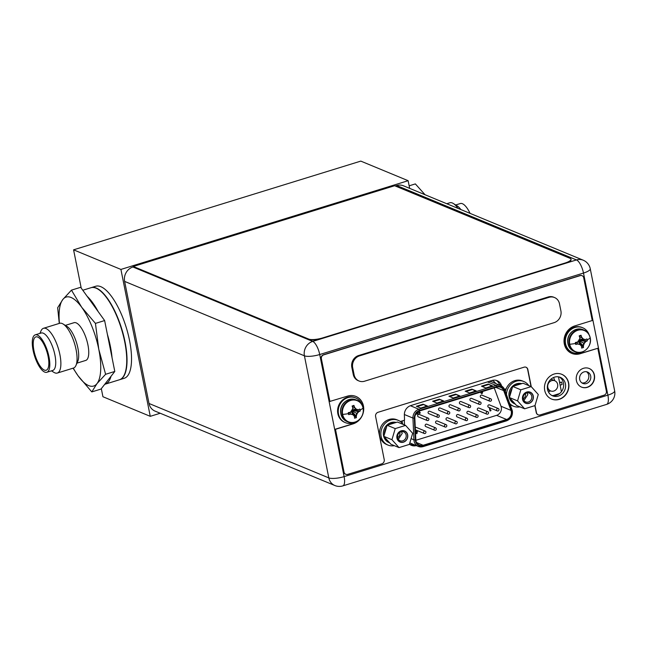 <?xml version="1.0" encoding="UTF-8"?>
<svg xmlns="http://www.w3.org/2000/svg" width="647" height="647" viewBox="0 0 647 647"><rect width="100%" height="100%" fill="white"/><g stroke="black" fill="none" stroke-linecap="round" stroke-linejoin="round"><path stroke-width="0.97" d="M160.221 413.247L150.266 416.328L120.916 269.427L408.128 180.699L409.664 188.374M150.266 416.328L102.93 396.732L101.32 388.653M81.223 288.093L73.58 249.831L360.791 161.111L408.128 180.699M120.916 269.427L73.58 249.831M129.513 340.362A48.177 16.968 -107.2 0 0 95.748 286.241L91.251 287.632A48.177 16.968 72.8 0 1 125.008 341.753A48.177 16.968 72.8 0 1 119.687 379.692L124.192 378.301A48.177 16.968 -107.2 0 0 129.513 340.362M415.956 440.817A6.64 5.96 112.5 0 0 419.353 445.112A6.64 5.96 112.5 0 0 423.146 445.265L506.585 419.482A6.64 5.96 112.5 0 0 511.267 411.371A6.64 5.96 112.5 0 0 510.993 410.392L503.681 390.602A6.64 5.96 112.5 0 0 500.56 387.278A6.64 5.96 112.5 0 0 496.767 387.132L419.644 410.95A6.64 5.96 112.5 0 0 414.84 418.051L415.827 439.79A6.64 5.96 112.5 0 0 415.956 440.817M494.227 387.917L501.004 406.259A6.64 5.96 -67.5 0 1 501.279 407.238A6.64 5.96 -67.5 0 1 496.597 415.35L415.867 440.292M416.805 412.139L417.978 412.171L416.717 412.099M416.231 412.268L417.242 412.972M417.404 412.972L417.493 413.506L417.493 412.923L416.781 412.972M417.412 413.465L416.652 414.209L417.978 413.862L417.978 412.171M418.803 411.282L419.232 413.409L420.073 413.215L420.267 412.649L419.701 412.762M481.02 391.993L480.891 392.996L481.91 393.643L480.891 392.996L481.125 391.961M482.565 392.486L481.562 391.831M482.152 391.88L482.646 392.519L481.999 393.675L480.98 393.036L481.999 393.675M428.217 418.156L419.313 414.476A1.286 1.157 112.5 0 0 417.671 416.013A1.286 1.157 112.5 0 0 418.326 416.846L427.23 420.534A1.286 1.157 -67.5 0 1 426.988 418.415A1.286 1.157 -67.5 0 1 428.872 418.989A1.286 1.157 -67.5 0 1 427.23 420.534M449.083 411.71L440.178 408.022A1.286 1.157 112.5 0 0 438.545 409.567A1.286 1.157 112.5 0 0 439.2 410.4L448.104 414.08A1.286 1.157 -67.5 0 1 447.861 411.969A1.286 1.157 -67.5 0 1 449.746 412.543A1.286 1.157 -67.5 0 1 448.104 414.08M469.957 405.265L461.052 401.577A1.286 1.157 112.5 0 0 459.41 403.121A1.286 1.157 112.5 0 0 460.074 403.954L468.97 407.634A1.286 1.157 -67.5 0 1 469.957 405.265A1.286 1.157 -67.5 0 1 470.199 407.375A1.286 1.157 -67.5 0 1 468.97 407.634M490.83 398.819L481.926 395.131A1.286 1.157 112.5 0 0 480.284 396.676A1.286 1.157 112.5 0 0 480.939 397.509L489.844 401.189A1.286 1.157 -67.5 0 1 489.601 399.078A1.286 1.157 -67.5 0 1 491.485 399.644A1.286 1.157 -67.5 0 1 489.844 401.189M435.698 427.893L426.794 424.206A1.286 1.157 112.5 0 0 425.16 425.75A1.286 1.157 112.5 0 0 425.815 426.583L434.719 430.263A1.286 1.157 -67.5 0 1 434.477 428.152A1.286 1.157 -67.5 0 1 435.941 430.004A1.286 1.157 -67.5 0 1 434.719 430.263M456.572 421.448L447.667 417.76A1.286 1.157 112.5 0 0 446.026 419.305A1.286 1.157 112.5 0 0 446.681 420.138L455.585 423.817A1.286 1.157 -67.5 0 1 455.342 421.707A1.286 1.157 -67.5 0 1 457.227 422.281A1.286 1.157 -67.5 0 1 455.585 423.817M477.437 414.994L468.541 411.314A1.286 1.157 112.5 0 0 466.899 412.859A1.286 1.157 112.5 0 0 467.555 413.684L476.459 417.372A1.286 1.157 -67.5 0 1 477.437 414.994A1.286 1.157 -67.5 0 1 477.68 417.113A1.286 1.157 -67.5 0 1 476.459 417.372M498.311 408.548L489.407 404.868A1.286 1.157 112.5 0 0 488.428 407.238L497.333 410.926A1.286 1.157 -67.5 0 1 497.09 408.807A1.286 1.157 -67.5 0 1 498.966 409.381A1.286 1.157 -67.5 0 1 497.333 410.926M487.878 411.775L478.974 408.087A1.286 1.157 112.5 0 0 477.332 409.632A1.286 1.157 112.5 0 0 477.987 410.465L486.892 414.145A1.286 1.157 -67.5 0 1 486.649 412.034A1.286 1.157 -67.5 0 1 488.534 412.608A1.286 1.157 -67.5 0 1 486.892 414.145M467.005 418.221L458.1 414.533A1.286 1.157 112.5 0 0 457.122 416.911L466.026 420.599A1.286 1.157 -67.5 0 1 465.783 418.48A1.286 1.157 -67.5 0 1 467.247 420.332A1.286 1.157 -67.5 0 1 466.026 420.599M446.131 424.667L437.235 420.987A1.286 1.157 112.5 0 0 435.593 422.523A1.286 1.157 112.5 0 0 436.248 423.356L445.152 427.044A1.286 1.157 -67.5 0 1 444.91 424.925A1.286 1.157 -67.5 0 1 446.794 425.5A1.286 1.157 -67.5 0 1 445.152 427.044M425.265 431.112A1.286 1.157 -67.5 0 1 425.508 433.231A1.286 1.157 -67.5 0 1 423.623 432.657A1.286 1.157 -67.5 0 1 425.265 431.112L416.361 427.432A1.286 1.157 112.5 0 0 415.269 427.578M415.374 429.802A1.286 1.157 112.5 0 0 415.382 429.802L424.278 433.49M480.389 402.038L471.485 398.358A1.286 1.157 112.5 0 0 470.506 400.728L479.411 404.415A1.286 1.157 -67.5 0 1 479.168 402.297A1.286 1.157 -67.5 0 1 481.053 402.871A1.286 1.157 -67.5 0 1 479.411 404.415M459.524 408.483L450.619 404.804A1.286 1.157 112.5 0 0 448.978 406.34A1.286 1.157 112.5 0 0 449.633 407.173L458.537 410.861A1.286 1.157 -67.5 0 1 458.294 408.742A1.286 1.157 -67.5 0 1 460.179 409.316A1.286 1.157 -67.5 0 1 458.537 410.861M438.65 414.937L429.745 411.249A1.286 1.157 112.5 0 0 428.104 412.794A1.286 1.157 112.5 0 0 428.767 413.627L437.663 417.307A1.286 1.157 -67.5 0 1 438.65 414.937A1.286 1.157 -67.5 0 1 438.892 417.048A1.286 1.157 -67.5 0 1 437.663 417.307M491 410.206L490.45 410.376L489.892 407.974L489.415 408.12L489.981 410.958L490.814 410.764L491 410.206L490.442 410.311M417.42 431.274L416.231 430.643L417.339 431.234L416.231 430.643L415.495 431.808L415.9 433.094L416.838 433.66L415.9 433.094L415.576 431.84L416.32 430.676L417.42 431.274L416.927 433.7L415.981 433.126L416.927 433.7M416.353 406.276L423.057 404.205L427.4 406.001L420.696 408.071L416.353 406.276M481.457 386.162L488.161 384.092L492.504 385.895L485.8 387.965L481.457 386.162M453.248 398.018L448.905 396.223L455.609 394.152L459.952 395.948L453.248 398.018M476.224 390.917L469.52 392.988L465.185 391.192L471.881 389.122L476.224 390.917M443.672 400.978L436.976 403.049L432.633 401.245L439.329 399.175L443.672 400.978M423.057 404.205L426.753 406.203M417.097 406.583L423.154 404.715M488.161 384.092L491.857 386.089M482.201 386.469L488.259 384.601M455.609 394.152L459.305 396.15M449.649 396.53L455.706 394.654M471.881 389.122L475.585 391.12M465.929 391.5L471.986 389.631M439.329 399.175L443.033 401.172M433.377 401.552L439.434 399.684M416.563 413.732L416.741 414.242M417.493 413.506L416.644 413.765M417.331 413.004L416.32 412.309M418.876 411.249L419.321 413.449M420.267 412.649L419.709 412.818L419.361 411.047M481.651 391.864L482.646 392.519M481.724 392.349L481.886 393.166L481.724 392.349L482.152 392.648L481.376 392.826M481.635 392.317L482.072 392.608M489.415 408.12L490.062 410.999M489.981 408.006L489.496 408.152M416.603 432.487L416.749 433.142L417.056 432.762L416.466 432.948M416.336 431.161L416.862 431.428L416.498 431.97L416.943 431.468L416.425 431.193L416.07 431.727L416.579 432.002L416.07 431.727M416.862 431.428L416.425 431.193M416.498 431.97L415.989 431.686M560.116 385.143L562.13 384.52L561.645 382.094L559.558 382.361M561.426 391.678L558.458 376.837M561.645 382.094L559.631 382.709M552.926 395.616L559.606 393.546M553.517 377.533A9.689 8.702 -67.5 0 1 554.576 380.355A9.689 8.702 -67.5 0 1 554.641 380.703M550.435 390.845A9.689 8.702 -67.5 0 1 548.43 391.953M557.641 384.334A5.491 4.933 -67.5 0 1 555.862 389.817A5.491 4.933 -67.5 0 1 550.629 390.925A5.491 4.933 -67.5 0 1 547.815 387.367A5.491 4.933 -67.5 0 1 549.594 381.892A5.491 4.933 -67.5 0 1 554.827 380.776A5.491 4.933 -67.5 0 1 557.641 384.334M398.212 420.332L396.829 419.757A13.385 12.026 112.5 0 0 384.075 422.459A13.385 12.026 112.5 0 0 379.74 435.819A13.385 12.026 112.5 0 0 386.591 444.481L387.982 445.063A13.385 12.026 -67.5 0 1 381.132 436.393A13.385 12.026 -67.5 0 1 385.466 423.033A13.385 12.026 -67.5 0 1 398.212 420.332A13.385 12.026 -67.5 0 1 403.17 424.4M394.363 445.678A13.385 12.026 -67.5 0 1 387.982 445.063M506.48 394.613A13.385 12.026 -67.5 0 1 523.827 381.528L522.436 380.954A13.385 12.026 112.5 0 0 505.356 391.564M510.151 404.561A13.385 12.026 112.5 0 0 512.198 405.685L513.589 406.259A13.385 12.026 -67.5 0 1 509.82 403.655M523.827 381.528A13.385 12.026 -67.5 0 1 528.777 385.604M519.97 406.874A13.385 12.026 -67.5 0 1 513.589 406.259M399.021 447.603L391.945 439.709L395.228 428.605L405.588 425.402L412.665 433.304L409.381 444.4L399.021 447.603L390.901 444.238L389.64 442.831A10.708 9.616 -67.5 0 1 385.086 437.752L389.64 442.831M407.521 434.889A5.831 5.241 112.5 0 0 401.205 430.983A5.831 5.241 112.5 0 0 397.088 438.116A5.831 5.241 112.5 0 0 403.404 442.022A5.831 5.241 112.5 0 0 407.521 434.889M391.945 439.709L383.817 436.345L385.086 437.752M384.407 434.363A10.708 9.616 -67.5 0 1 386.518 427.23L383.817 436.345M395.228 428.605L387.1 425.249L388.952 424.675A10.708 9.616 -67.5 0 1 392.163 423.009A10.708 9.616 -67.5 0 1 395.616 422.612L397.468 422.046L405.588 425.402M396.158 422.451A10.708 9.616 112.5 0 0 391.071 422.564A10.708 9.616 112.5 0 0 383.372 432.317A10.708 9.616 112.5 0 0 389.001 442.588L389.656 442.855M388.952 424.675L395.616 422.612M387.1 425.249L386.518 427.23M406.13 435.01A4.764 4.278 112.5 0 0 403.696 431.921A4.764 4.278 112.5 0 0 399.15 432.883A4.764 4.278 112.5 0 0 397.606 437.639A4.764 4.278 112.5 0 0 400.048 440.728A4.764 4.278 112.5 0 0 404.585 439.766A4.764 4.278 112.5 0 0 406.13 435.01M399.846 432.342A4.764 4.278 -67.5 0 1 399.862 432.414A4.764 4.278 -67.5 0 1 397.622 437.712M407.667 434.849A5.993 5.386 112.5 0 0 404.593 430.967A5.993 5.386 112.5 0 0 398.884 432.18A5.993 5.386 112.5 0 0 396.943 438.165A5.993 5.386 112.5 0 0 400.008 442.047A5.993 5.386 112.5 0 0 405.726 440.833A5.993 5.386 112.5 0 0 407.667 434.849M401.496 431.686L402.224 433.393L398.334 439.345M524.628 408.799L517.551 400.905L520.835 389.801L531.195 386.607L538.28 394.5L534.996 405.596L524.628 408.799L516.508 405.443L515.247 404.027A10.708 9.616 -67.5 0 1 510.693 398.948L515.247 404.027M533.128 396.093A5.831 5.241 112.5 0 0 526.812 392.179A5.831 5.241 112.5 0 0 522.695 399.312A5.831 5.241 112.5 0 0 529.02 403.227A5.831 5.241 112.5 0 0 533.128 396.093M517.551 400.905L509.432 397.541L510.693 398.948M510.014 395.56A10.708 9.616 -67.5 0 1 512.125 388.426L509.432 397.541M520.835 389.801L512.715 386.445L514.567 385.871A10.708 9.616 -67.5 0 1 517.77 384.213A10.708 9.616 -67.5 0 1 521.223 383.817L523.075 383.242L531.195 386.607M521.765 383.647A10.708 9.616 112.5 0 0 516.686 383.76A10.708 9.616 112.5 0 0 508.979 393.513A10.708 9.616 112.5 0 0 514.616 403.785L515.271 404.051M514.567 385.871L521.223 383.817M512.715 386.445L512.125 388.426M531.737 396.207A4.764 4.278 112.5 0 0 529.303 393.117A4.764 4.278 112.5 0 0 524.766 394.088A4.764 4.278 112.5 0 0 523.221 398.835A4.764 4.278 112.5 0 0 525.655 401.924A4.764 4.278 112.5 0 0 530.192 400.962A4.764 4.278 112.5 0 0 531.737 396.207M525.461 393.538A4.764 4.278 -67.5 0 1 525.469 393.611A4.764 4.278 -67.5 0 1 523.237 398.908M533.274 396.045A5.993 5.386 112.5 0 0 530.208 392.163A5.993 5.386 112.5 0 0 524.491 393.376A5.993 5.386 112.5 0 0 522.55 399.361A5.993 5.386 112.5 0 0 525.623 403.243A5.993 5.386 112.5 0 0 531.333 402.03A5.993 5.386 112.5 0 0 533.274 396.045M527.111 392.883L527.831 394.589L523.941 400.542M358.236 420.429A11.727 10.53 -67.5 0 1 348.07 421.957C355.624 425.597 365.296 416.636 363.129 407.974C362.296 404.294 360.266 401.73 357.031 400.291L355.818 399.789A11.727 10.53 112.5 0 0 344.649 402.159A11.727 10.53 112.5 0 0 340.848 413.862A11.727 10.53 112.5 0 0 346.849 421.456L348.07 421.957A11.727 10.53 -67.5 0 1 342.069 414.363A11.727 10.53 -67.5 0 1 345.862 402.669A11.727 10.53 -67.5 0 1 357.031 400.291A11.727 10.53 -67.5 0 1 363.032 407.885M342.643 414.403A11.42 10.263 -67.5 0 1 350.69 400.444A11.42 10.263 -67.5 0 1 363.064 408.095A11.42 10.263 -67.5 0 1 355.009 422.062A11.42 10.263 -67.5 0 1 342.643 414.403A15.94 4.181 -11.3 0 0 348.401 413.627L348.596 414.581L349.453 412.414M363.064 408.095A15.94 4.181 168.7 0 1 360.08 410.02L360.25 410.982L358.745 411.67A15.625 6.3 138.1 0 1 357.152 413.538A15.625 6.81 105.1 0 1 356.295 415.924A15.908 5.597 72.8 0 1 356.368 417.647L354.548 418.213A15.908 5.597 -107.2 0 0 354.475 416.482A15.625 2.717 -136.3 0 0 353.06 414.808A15.625 0.801 -163.5 0 1 350.706 414.153A15.908 4.173 168.7 0 1 348.668 414.573L348.596 414.581M358.745 411.67A15.908 4.173 -11.3 0 0 360.201 411.007M351.038 411.136L353.06 414.808M353.359 415.156L351.256 411.379M357.152 413.538L356.723 413.36L358.454 411.549L352.105 410.57L352.372 410.166M352.105 410.57L351.483 411.775M358.066 409.624L352.033 410.222M348.401 413.627L348.28 412.649A15.908 4.173 -11.3 0 0 350.318 412.228A15.625 6.3 -41.9 0 0 352.194 410.473A15.625 6.81 -74.9 0 0 352.769 407.974A15.908 5.597 -107.2 0 0 352.114 406.001L353.933 405.443A15.908 5.597 72.8 0 1 354.588 407.408A15.625 2.717 43.7 0 1 356.287 409.203A15.625 0.801 16.5 0 0 358.357 409.745A15.908 4.173 168.7 0 0 359.821 409.082L360.08 410.02M353.933 405.443L354.297 407.286L355.858 409.025L351.628 410.109M354.588 407.408L352.68 408.419M353.901 405.378L352.51 407.157M352.623 414.63L350.415 414.031L350.359 412.188M350.706 414.153L348.668 414.573M360.25 410.982L352.437 410.473M351.653 411.346L356.004 415.803L356.723 413.36L351.79 410.902M356.368 417.647L356.295 415.924M356.368 417.703L351.725 411.702M355.858 409.025L356.287 409.203M354.572 422.321A13.385 12.026 -67.5 0 1 345.344 422.628A13.385 12.026 -67.5 0 1 338.502 413.959A13.385 12.026 -67.5 0 1 342.837 400.606A13.385 12.026 -67.5 0 1 355.583 397.897A13.385 12.026 -67.5 0 1 361.891 404.634M355.583 397.897L354.936 397.63A13.385 12.026 112.5 0 0 342.182 400.339A13.385 12.026 112.5 0 0 337.847 413.692A13.385 12.026 112.5 0 0 344.697 422.362L345.344 422.628M585.325 350.278A11.727 10.53 -67.5 0 1 575.159 351.806C582.721 355.446 592.385 346.477 590.218 337.823C589.393 334.143 587.363 331.579 584.128 330.14L582.907 329.638A11.727 10.53 112.5 0 0 571.738 332.008A11.727 10.53 112.5 0 0 567.945 343.711A11.727 10.53 112.5 0 0 573.946 351.305L575.159 351.806A11.727 10.53 -67.5 0 1 569.158 344.212A11.727 10.53 -67.5 0 1 572.959 332.518A11.727 10.53 -67.5 0 1 584.128 330.14A11.727 10.53 -67.5 0 1 590.129 337.734M569.732 344.253A11.42 10.263 -67.5 0 1 577.787 330.293A11.42 10.263 -67.5 0 1 590.161 337.944A11.42 10.263 -67.5 0 1 582.106 351.903A11.42 10.263 -67.5 0 1 569.732 344.253A15.94 4.181 -11.3 0 0 575.49 343.476L575.684 344.43L576.55 342.263M590.161 337.944A15.94 4.181 168.7 0 1 587.177 339.869L587.339 340.832L585.834 341.519A15.625 6.3 138.1 0 1 584.249 343.387A15.625 6.81 105.1 0 1 583.384 345.773A15.908 5.597 72.8 0 1 583.465 347.496L581.645 348.062A15.908 5.597 -107.2 0 0 581.564 346.331A15.625 2.717 -136.3 0 0 580.149 344.657A15.625 0.801 -163.5 0 1 577.795 344.002A15.908 4.173 168.7 0 1 575.757 344.422L575.684 344.43M585.834 341.519A15.908 4.173 -11.3 0 0 587.298 340.856M578.135 340.985L580.149 344.657M580.456 345.005L578.353 341.228M584.249 343.387L583.812 343.209L585.543 341.398L579.194 340.419L579.469 340.015M579.194 340.419L578.572 341.624M585.163 339.473L579.122 340.071M575.49 343.476L575.369 342.498A15.908 4.173 -11.3 0 0 577.415 342.077A15.625 6.3 -41.9 0 0 579.283 340.322A15.625 6.81 -74.9 0 0 579.866 337.823A15.908 5.597 -107.2 0 0 579.202 335.85L581.022 335.292A15.908 5.597 72.8 0 1 581.685 337.257A15.625 2.717 43.7 0 1 583.384 339.052A15.625 0.801 16.5 0 0 585.454 339.594A15.908 4.173 168.7 0 0 586.91 338.931L587.177 339.869M581.022 335.292L581.394 337.136L582.947 338.874L578.725 339.958M581.685 337.257L579.777 338.26M580.998 335.227L579.599 336.998M579.72 344.479L577.504 343.88L577.456 342.037M577.795 344.002L575.757 344.422M587.339 340.832L579.526 340.322M578.75 341.195L583.093 345.652L583.812 343.209L578.879 340.751M583.465 347.496L583.384 345.773M583.465 347.552L578.814 341.551M582.947 338.874L583.384 339.052M581.669 352.17A13.385 12.026 -67.5 0 1 572.441 352.478A13.385 12.026 -67.5 0 1 565.591 343.808A13.385 12.026 -67.5 0 1 569.926 330.455A13.385 12.026 -67.5 0 1 582.672 327.746A13.385 12.026 -67.5 0 1 588.988 334.483M582.672 327.746L582.025 327.479A13.385 12.026 112.5 0 0 569.271 330.188A13.385 12.026 112.5 0 0 564.936 343.541A13.385 12.026 112.5 0 0 571.786 352.211L572.441 352.478M570.088 258.339A10.708 2.806 168.7 0 1 571.01 259.204A10.708 2.806 168.7 0 1 564.855 263.094L322.635 337.92A10.708 2.806 168.7 0 1 308.716 339.085L133.274 266.467L394.638 185.729L570.088 258.339M133.274 266.467L308.797 339.489A10.708 2.806 -11.3 0 0 322.716 338.324L564.936 263.499A10.708 2.806 -11.3 0 0 571.091 259.609L571.01 259.204M133.355 266.871L132.934 267.001A11.775 10.578 112.5 0 0 124.628 281.405L149.02 403.477A11.775 10.578 112.5 0 0 155.054 411.112L334.839 485.517A11.775 10.578 -67.5 0 1 328.813 477.89L304.413 355.81A11.775 10.578 -67.5 0 1 312.719 341.414L576.477 259.932A11.775 10.578 -67.5 0 1 583.214 260.199L403.421 185.786A11.775 10.578 112.5 0 0 396.692 185.527L395.236 185.972M579.688 379.425A6.155 5.532 112.5 0 0 582.834 383.42A6.155 5.532 112.5 0 0 588.697 382.175A6.155 5.532 112.5 0 0 590.695 376.028A6.155 5.532 112.5 0 0 587.541 372.041A6.155 5.532 112.5 0 0 581.677 373.287A6.155 5.532 112.5 0 0 579.688 379.425M501.692 386.097L501.263 384.997A8.888 7.982 112.5 0 0 497.131 380.671A8.888 7.982 112.5 0 0 492.052 380.468L410.796 405.572A8.888 7.982 112.5 0 0 404.359 414.937L404.529 420.202L400.331 421.496M409.462 444.149A8.888 7.982 112.5 0 0 411.403 445.346A8.888 7.982 112.5 0 0 416.32 445.597M506.172 388.798L504.498 389.316M565.421 383.833A10.012 8.993 112.5 0 0 560.294 377.355A10.012 8.993 112.5 0 0 550.759 379.377A10.012 8.993 112.5 0 0 547.516 389.365A10.012 8.993 112.5 0 0 552.643 395.851A10.012 8.993 112.5 0 0 562.178 393.829A10.012 8.993 112.5 0 0 565.421 383.833M586.522 371.742A6.155 5.532 -67.5 0 1 588.738 375.22A6.155 5.532 -67.5 0 1 581.904 382.911M496.128 380.339A8.888 7.982 -67.5 0 1 499.314 384.189L499.694 385.183M414.363 444.788A8.888 7.982 -67.5 0 1 410.457 444.869M559.291 377.015A10.012 8.993 -67.5 0 1 563.464 383.024A10.012 8.993 -67.5 0 1 551.689 395.382M525.971 367.205A3.429 3.081 -67.5 0 1 527.612 369.372L531.041 386.542M571.697 353.351A14.671 13.175 -67.5 0 0 579.971 353.634L597.804 348.28L606.385 391.241A3.211 2.887 -67.5 0 1 604.12 395.163L540.164 414.921A3.429 3.081 -67.5 0 1 538.207 414.84L537.989 414.751A3.429 3.081 112.5 0 1 536.234 412.535L534.859 405.637M581.96 275.646A3.211 2.887 112.5 0 0 580.011 275.525L323.435 354.791A3.211 2.887 112.5 0 0 321.171 358.713L329.711 401.472L347.544 396.118A14.671 13.175 112.5 0 1 355.931 396.441A14.671 13.175 112.5 0 1 363.436 405.944A14.671 13.175 112.5 0 1 353.092 423.874L352.874 423.785A14.671 13.175 -67.5 0 0 359.271 419.677M355.818 396.401A14.671 13.175 -67.5 0 1 363.218 405.855A14.671 13.175 -67.5 0 1 363.331 411.177M531.268 386.688L527.831 369.469A3.429 3.081 112.5 0 0 524.119 367.173L378.018 412.301A3.429 3.081 112.5 0 0 375.608 416.49L384.229 459.645A3.429 3.081 -67.5 0 1 381.811 463.834L347.73 474.364A3.429 3.081 -67.5 0 1 345.773 474.291L345.555 474.202A3.429 3.081 112.5 0 1 343.8 471.978L335.259 429.228L352.874 423.785M561.693 374.281A13.385 12.026 -67.5 0 1 568.438 382.903A13.385 12.026 -67.5 0 1 564.144 396.215A13.385 12.026 -67.5 0 1 551.454 399.013M589.142 368.475A10.061 9.042 -67.5 0 1 594.189 374.945A10.061 9.042 -67.5 0 1 590.978 384.949A10.061 9.042 -67.5 0 1 581.451 387.068M345.773 474.291A3.429 3.081 -67.5 0 1 344.018 472.067L335.478 429.317L353.092 423.874M597.804 348.28L580.181 353.723A14.671 13.175 112.5 0 1 571.802 353.399A14.671 13.175 112.5 0 1 564.297 343.897A14.671 13.175 112.5 0 1 574.641 325.967L592.256 320.524L583.707 277.765A3.211 2.887 -67.5 0 0 580.23 275.614L323.654 354.88A3.211 2.887 -67.5 0 0 321.389 358.802L329.93 401.561M538.207 414.84A3.429 3.081 -67.5 0 1 536.452 412.624L535.029 405.483M568.648 382.992A13.385 12.026 112.5 0 0 561.798 374.322A13.385 12.026 112.5 0 0 549.052 377.031A13.385 12.026 112.5 0 0 544.717 390.384A13.385 12.026 112.5 0 0 551.567 399.053A13.385 12.026 112.5 0 0 564.313 396.352A13.385 12.026 112.5 0 0 568.648 382.992M594.407 375.042A10.061 9.042 112.5 0 0 589.255 368.523A10.061 9.042 112.5 0 0 579.663 370.553A10.061 9.042 112.5 0 0 576.404 380.598A10.061 9.042 112.5 0 0 581.556 387.116A10.061 9.042 112.5 0 0 591.148 385.078A10.061 9.042 112.5 0 0 594.407 375.042M354.103 374.759L352.688 367.666A9.632 8.654 -67.5 0 1 359.481 355.89L549.044 297.329A9.632 8.654 -67.5 0 1 554.552 297.547A9.632 8.654 -67.5 0 1 559.485 303.791L560.9 310.875A9.632 8.654 -67.5 0 1 554.107 322.659L364.544 381.22A9.632 8.654 -67.5 0 1 359.036 381.002A9.632 8.654 -67.5 0 1 354.103 374.759L353.238 374.403L351.822 367.31A9.632 8.654 112.5 0 1 358.616 355.526L548.179 296.973A9.632 8.654 112.5 0 1 553.686 297.183L554.552 297.547M353.238 374.403A9.632 8.654 112.5 0 0 358.171 380.646L359.036 381.002M57.308 373.052A23.421 8.249 72.8 0 0 59.176 351.434A23.421 8.249 72.8 0 0 45.969 328.514A23.421 8.249 -107.2 0 0 43.486 328.296L59.661 323.298A23.421 8.249 -107.2 0 1 62.144 323.516A23.421 8.249 72.8 0 1 63.131 324.026L66.956 326.403A19.75 6.955 72.8 0 1 76.5 342.611A19.75 6.955 72.8 0 1 77.753 361.374L75.942 365.49A23.421 8.249 72.8 0 1 73.491 368.054L57.308 373.052A23.421 8.249 72.8 0 1 54.825 372.834A23.421 8.249 -107.2 0 1 53.838 372.324L51.469 370.852M65.323 325.392L74.073 322.683A19.75 6.955 -107.2 0 1 76.168 322.869A19.75 6.955 72.8 0 1 87.313 342.198A19.75 6.955 72.8 0 1 85.736 360.428L76.985 363.137M63.131 324.026A23.421 8.249 72.8 0 1 74.454 343.242A23.421 8.249 72.8 0 1 75.942 365.49M43.486 328.296A23.421 8.249 -107.2 0 0 41.028 330.86L39.904 333.407M43.268 333.189A19.588 6.899 -107.2 0 0 41.19 333.011L35.253 334.847A19.588 6.899 -107.2 0 0 33.693 352.93A19.588 6.899 -107.2 0 0 44.74 372.106A19.588 6.899 72.8 0 0 46.819 372.284L52.755 370.448A19.588 6.899 72.8 0 0 54.316 352.364A19.588 6.899 72.8 0 0 43.268 333.189M35.253 334.847A19.588 6.899 -107.2 0 1 37.332 335.025A19.588 6.899 72.8 0 1 48.379 354.2A19.588 6.899 72.8 0 1 46.819 372.284M37.736 337.055A17.453 6.146 72.8 0 1 47.271 352.979A17.453 6.146 72.8 0 1 46.94 369.833A17.453 6.146 72.8 0 1 44.336 370.076A17.453 6.146 -107.2 0 1 34.218 351.855A17.453 6.146 -107.2 0 1 36.742 336.804A17.453 6.146 -107.2 0 1 37.736 337.055M82.776 290.252L90.96 287.721A48.177 16.968 -107.2 0 1 96.071 288.158A48.177 16.968 72.8 0 1 123.237 335.308A48.177 16.968 72.8 0 1 119.404 379.781L105.04 384.221A48.177 16.968 72.8 0 1 104.725 384.302L100.989 389.073L91.801 391.912L96.977 383.631L105.607 374.289L98.797 349.38L95.441 323.403L81.724 307.301L71.461 290.139L62.832 299.48L57.656 307.762L59.273 323.419M71.461 290.139L80.657 287.3L87.143 296.302A48.177 16.968 72.8 0 1 98.142 311.563L104.628 320.564L107.378 334.329A48.177 16.968 72.8 0 1 112.044 357.678L114.794 371.451L111.058 376.222A48.177 16.968 72.8 0 1 105.04 384.221M73.046 368.192L78.085 375.818A46.568 16.401 -107.2 0 0 96.977 383.631A46.568 16.401 -107.2 0 0 98.797 349.38A46.568 16.401 -107.2 0 0 81.724 307.301A46.568 16.401 -107.2 0 0 62.832 299.48A46.568 16.401 -107.2 0 0 59.451 323.363M73.273 368.119A46.568 16.401 -107.2 0 0 78.085 375.818L91.801 391.912M105.607 374.289L114.794 371.451M111.058 376.222L104.725 384.302M95.441 323.403L104.628 320.564M107.378 334.329L112.044 357.678M87.143 296.302L98.142 311.563M460.866 209.563A19.588 6.899 72.8 0 0 457.3 205.981L453.321 203.498A23.421 8.249 72.8 0 0 452.334 202.98A23.421 8.249 -107.2 0 0 449.843 202.77L446.753 203.724M453.321 203.498A23.421 8.249 72.8 0 1 457.995 208.374M470.07 213.373A19.588 6.899 72.8 0 0 462.411 203.716A19.588 6.899 -107.2 0 0 460.332 203.538L455.682 204.97M409.155 185.818L415.35 183.91L425.039 194.731M416.563 442.54L423.146 445.265M415.342 439.855L414.347 418.116A7.174 6.446 -67.5 0 1 419.539 410.449L496.67 386.623A7.174 6.446 -67.5 0 1 504.142 390.376L511.453 410.166A7.174 6.446 -67.5 0 1 511.745 411.225A7.174 6.446 -67.5 0 1 506.69 419.992L423.243 445.767A7.174 6.446 -67.5 0 1 415.471 440.963A7.174 6.446 -67.5 0 1 415.342 439.855L413.926 439.806L412.94 418.067A8.241 7.408 -67.5 0 1 418.908 409.252L419.539 410.449M414.347 418.116L412.94 418.067L404.359 414.517M410.36 405.718L418.908 409.252L496.031 385.426A8.241 7.408 -67.5 0 1 500.738 385.612A8.241 7.408 -67.5 0 1 504.62 389.745L504.142 390.376M496.67 386.623L496.031 385.426L487.466 381.884M511.453 410.166L511.931 409.535M423.219 446.535L506.569 420.833L506.69 419.992M423.243 445.767L423.13 446.608L506.569 420.833C510.944 419.005 512.869 415.673 512.359 410.829L504.709 389.826L500.738 385.612L491.841 381.932A8.241 7.408 112.5 0 0 488.954 381.423M495.659 383.509A9.851 8.848 112.5 0 0 492.294 380.396M411.088 438.634L413.926 439.806A8.241 7.408 -67.5 0 0 414.08 441.076A8.241 7.408 -67.5 0 0 418.302 446.414L409.826 442.912M404.302 420.267L404.521 424.966M423.017 446.6A8.241 7.408 -67.5 0 1 418.302 446.414L423.017 446.6M409.81 444.432A9.851 8.848 112.5 0 0 413.223 444.319M402.216 420.914L402.329 423.308M506.585 419.482L496.597 415.35M501.004 406.259L510.993 410.392M503.681 390.602L495.925 387.391M345.7 401.277A10.87 9.762 112.5 0 0 340.743 413.255M572.797 331.127A10.87 9.762 112.5 0 0 567.84 343.104M564.936 263.499L564.855 263.094M308.797 339.489L308.716 339.085M322.635 337.92L322.716 338.324M149.02 403.477L328.813 477.89A11.775 3.089 -11.3 0 0 344.115 476.613L607.881 395.139A11.775 3.089 -11.3 0 0 614.65 390.853L590.258 268.772A11.775 3.089 168.7 0 1 583.489 273.058L319.723 354.532L344.115 476.613A11.775 4.149 72.8 0 1 342.821 485.889L606.579 404.407A11.775 4.149 -107.2 0 0 607.881 395.139L583.489 273.058A11.775 4.149 -107.2 0 0 576.477 259.932L396.692 185.527M132.934 267.001L312.719 341.414A11.775 4.149 72.8 0 1 319.723 354.532A11.775 3.089 168.7 0 1 304.413 355.81L124.628 281.405M501.263 384.997L499.314 384.189M352.688 367.666L351.822 367.31M549.044 297.329L548.179 296.973M358.616 355.526L359.481 355.89M547.58 389.664L550.629 390.925M550.969 379.182L554.827 380.776M334.839 485.517A11.775 11.775 0 0 0 342.821 485.889M606.579 404.407A11.775 11.775 0 0 0 614.65 390.853M590.258 268.772A11.775 11.775 0 0 0 583.214 260.199"/></g></svg>
